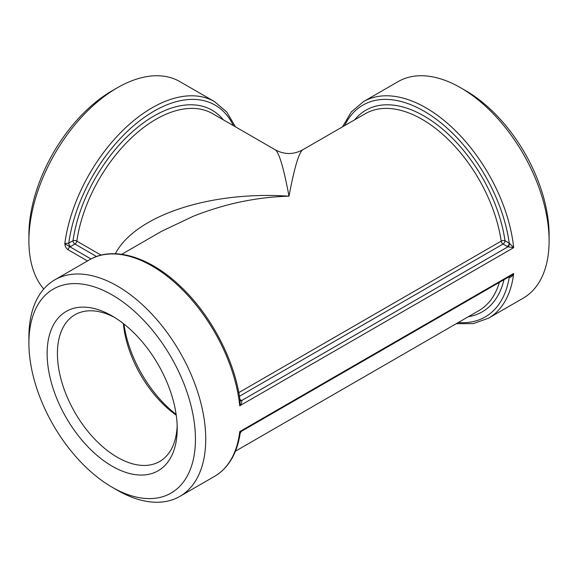 <?xml version="1.0" encoding="UTF-8"?>
<svg xmlns="http://www.w3.org/2000/svg" width="578" height="578" viewBox="0 0 578 578"><rect width="100%" height="100%" fill="white"/><g stroke="black" fill="none" stroke-linecap="round" stroke-linejoin="round"><path stroke-width="0.87" d="M456.23 323.709L473.389 323.586L488.482 318.211L523.206 298.161A125.036 72.192 -120 0 0 549.1 240.925L549.1 234.986A117.76 67.987 -120 0 0 465.832 90.753L460.688 87.784A125.036 72.192 -120 0 0 398.17 81.592L363.446 101.641A125.036 72.192 -120 0 1 454.554 129.826A125.036 72.192 -120 0 1 513.669 247.659L509.565 243.374L504.999 240.708A2.731 1.575 -60 0 1 503.07 244.046L507.318 246.503A2.731 1.575 120 0 0 509.247 243.157A122.312 70.617 60 0 0 434.194 117.731A122.312 70.617 60 0 0 344.625 125.628M176.146 414.448A90.529 52.266 60 0 1 123.93 324.012M123.374 323.572A84.713 48.906 -120 0 0 176.239 415.149M177.164 425.581A84.713 48.906 60 0 1 159.673 461.482A84.713 48.906 60 0 1 94.395 438.789A84.713 48.906 60 0 1 57.417 353.541A84.713 48.906 60 0 1 74.959 314.757A84.713 48.906 60 0 1 114.798 317.56M47.129 353.541A91.989 53.111 -120 0 0 112.168 466.2A91.989 53.111 -120 0 0 177.215 428.645A91.989 53.111 -120 0 0 112.168 315.985A91.989 53.111 -120 0 0 47.129 353.541M195.443 439.164A117.76 67.987 -120 0 0 112.168 294.939A117.76 67.987 -120 0 0 28.9 343.014A117.76 67.987 -120 0 0 112.168 487.247A117.76 67.987 -120 0 0 195.443 439.164M549.1 240.925A125.036 72.192 -120 0 0 460.688 87.784M112.168 487.247L117.312 490.216A125.036 72.192 -120 0 0 179.83 496.408A125.036 72.192 -120 0 0 205.732 439.164A125.036 72.192 -120 0 0 151.147 313.334A125.036 72.192 -120 0 0 54.794 279.839A125.036 72.192 -120 0 0 28.9 337.075L28.9 343.014M235.441 126.82L226.757 112.024L214.554 101.641L179.83 81.592A125.036 72.192 120 0 0 117.312 87.784A125.036 72.192 120 0 0 28.9 240.925A125.036 72.192 120 0 0 43.762 289M214.554 101.641A125.036 72.192 120 0 0 125.029 128.309A125.036 72.192 120 0 0 64.815 243.569C64.989 246.344 66.102 248.417 68.146 249.783A2.637 1.524 -60 0 1 69.996 246.835A5.484 3.165 0 0 0 70.682 246.503A2.731 1.575 60 0 1 68.753 243.157L64.815 243.569C65.025 244.205 65.906 244.205 69.989 246.835M509.384 276.595A2.731 1.329 -66.8 0 1 509.565 277.418C511.162 277.288 512.527 275.988 513.647 273.51L510.8 275.778L241.517 431.253L239.74 431.614L240.188 433.204C237.081 453.571 228.534 467.956 214.554 476.359L179.83 496.408M240.123 401.11L239.769 405.77C241.488 403.596 242.11 401.855 241.647 400.554A5.621 3.244 0 0 0 241.105 400.193A2.731 1.575 -60 0 1 240.036 400.438M507.318 246.503A5.621 3.244 0 0 0 507.939 246.813L241.647 400.554A2.731 1.792 -52.1 0 1 240.022 400.518M509.167 276.725A2.731 1.575 -60 0 1 509.247 277.31L509.565 277.418M161.609 231.294L192.698 216.533C197.618 214.395 221.164 205.457 244.284 201.18C259.06 198.254 273.958 196.585 289 196.188C294.289 168.09 298.84 152.65 302.641 149.868L365.267 113.714A113.671 65.625 60 0 1 446.043 137.369A113.671 65.625 60 0 1 501.177 241.127A2.731 1.264 171.8 0 1 504.999 240.708A116.395 67.2 -120 0 0 439.894 126.936A116.395 67.2 -120 0 0 354.675 119.827M238.779 392.621L501.177 241.127A2.731 1.575 -120 0 0 503.07 244.046L239.415 396.27M54.794 279.839L89.518 259.789A125.036 72.192 60 0 1 180.632 287.974A125.036 72.192 60 0 1 239.74 405.807L513.669 247.659L507.939 246.813A2.731 1.329 113.2 0 0 509.565 243.374M70.682 246.503L74.93 244.046A2.731 1.575 120 0 0 76.823 241.127A2.731 1.264 8.2 0 0 73.001 240.708A2.731 1.575 -120 0 0 74.93 244.046L96.54 256.524M101.107 255.144L76.823 241.127A113.671 65.625 -60 0 1 131.957 137.369A113.671 65.625 -60 0 1 212.733 113.714L275.359 149.868C279.16 152.65 283.711 168.09 289 196.188C209.959 190.791 135.288 215.529 115.354 253.728M117.312 87.784L112.168 90.753A117.76 67.987 120 0 0 28.9 234.986L28.9 240.925M488.482 318.211A125.036 72.192 -120 0 0 513.669 273.466L239.74 431.614A125.036 72.192 60 0 1 214.554 476.359M68.146 249.783L87.495 260.96M91.006 258.966L69.996 246.835M241.105 400.193L239.906 399.499M508.698 276.999L509.247 277.31A122.312 70.617 60 0 1 458.289 322.517M499.356 282.389A113.671 65.625 60 0 1 478.938 310.596L235.441 451.18M468.339 316.715A116.395 67.2 -120 0 0 504.002 279.709M223.325 119.827A116.395 67.2 120 0 0 138.106 126.936A116.395 67.2 120 0 0 73.001 240.708L68.753 243.157A122.312 70.617 -60 0 1 143.806 117.731A122.312 70.617 -60 0 1 233.375 125.628M241.51 431.253L240.188 433.204M89.518 259.789C113.165 245.701 149.427 256.654 180.148 286.081C211.158 314.996 235.275 361.214 240.123 401.125M342.559 126.82L351.243 112.024L363.446 101.641M161.688 231.243L121.77 254.291M275.352 149.861C284.448 154.709 293.545 154.709 302.648 149.861"/></g></svg>
